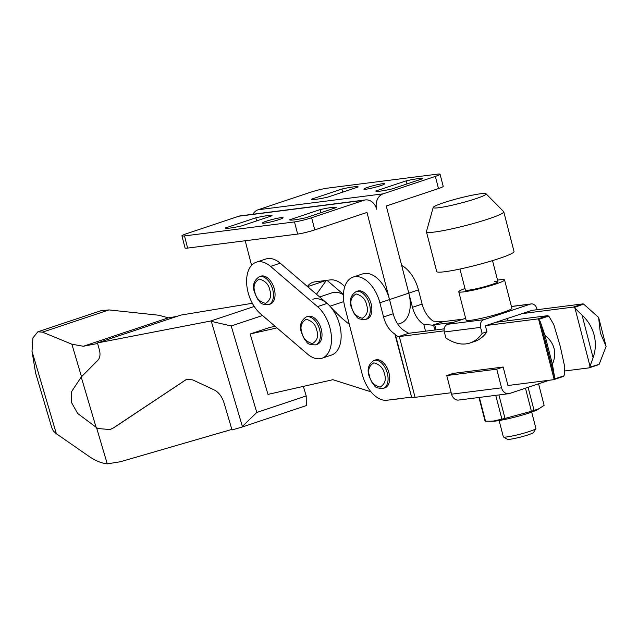 <?xml version="1.0" encoding="UTF-8"?>
<svg xmlns="http://www.w3.org/2000/svg" width="638" height="638" viewBox="0 0 638 638"><rect width="100%" height="100%" fill="white"/><g stroke="black" fill="none" stroke-linecap="round" stroke-linejoin="round"><path stroke-width="0.96" d="M311.44 199.215A24.172 2.273 -14.5 0 0 316.328 199.263A24.172 2.273 -14.5 0 0 327.685 197.142L358.173 186.958A24.172 2.273 -14.5 0 0 353.285 186.91A24.172 2.273 -14.5 0 0 341.92 189.023L311.44 199.215M375.686 191.033A24.172 2.273 -14.5 0 0 380.575 191.081A24.172 2.273 -14.5 0 0 391.931 188.968L422.42 178.776A24.172 2.273 -14.5 0 0 417.531 178.736A24.172 2.273 -14.5 0 0 406.167 180.849L375.686 191.033M289.564 219.815A24.172 2.273 -14.5 0 0 294.453 219.863A24.172 2.273 -14.5 0 0 305.809 217.749L336.298 207.557A24.172 2.273 -14.5 0 0 331.409 207.509A24.172 2.273 -14.5 0 0 320.045 209.631L289.564 219.815M225.318 227.997A24.172 2.273 -14.5 0 0 230.206 228.037A24.172 2.273 -14.5 0 0 241.563 225.924L272.051 215.74A24.172 2.273 -14.5 0 0 267.163 215.692A24.172 2.273 -14.5 0 0 255.798 217.805L225.318 227.997M256.604 220.9L255.798 217.805M264.523 223.141A10.718 1.005 -14.5 0 0 276.206 220.485A10.718 1.005 -14.5 0 0 283.097 217.718A10.718 1.005 -14.5 0 0 280.911 217.662A10.718 1.005 -14.5 0 0 269.228 220.317A10.718 1.005 -14.5 0 0 262.338 223.085A10.718 1.005 -14.5 0 0 264.523 223.141M320.85 212.725L320.045 209.631M406.972 183.943L406.167 180.849M366.068 189.207A10.718 1.005 -14.5 0 0 377.752 186.551A10.718 1.005 -14.5 0 0 384.642 183.784A10.718 1.005 -14.5 0 0 382.457 183.728A10.718 1.005 -14.5 0 0 370.774 186.384A10.718 1.005 -14.5 0 0 363.883 189.151A10.718 1.005 -14.5 0 0 366.068 189.207M342.726 192.118L341.92 189.023M344.775 286.685A29.428 17.425 -108.5 0 0 330.213 279.907L314.901 281.86A29.428 17.425 -108.5 0 0 312.915 282.315A29.428 17.425 -108.5 0 0 307.364 286.462M314.773 229.895L311.631 217.741A12.608 1.188 165.5 0 1 294.493 221.92L184.494 235.916A12.608 1.188 165.5 0 1 181.926 235.853L185.068 248.015A12.608 1.188 -14.5 0 0 187.636 248.078L297.635 234.074A12.608 1.188 -14.5 0 0 314.773 229.895L366.994 212.446L393.191 313.752A21.022 12.441 -108.5 0 0 404.508 330.827L408.527 333.219A16.819 1.579 165.5 0 1 408.535 333.243A16.819 1.579 165.5 0 1 408.535 333.315L444.168 328.849M251.563 265.336L245.207 240.749M397.833 324.192L400.616 323.267A29.468 17.441 -108.5 0 0 408.806 293.121L389.523 299.565A29.428 17.425 71.5 0 0 362.695 273.885L353.053 277.107A29.428 17.425 71.5 0 1 379.881 302.787L389.523 299.565M311.631 217.741L363.851 200.292A12.608 10.096 -97.3 0 1 365.399 199.933A12.608 10.096 -97.3 0 1 376.635 209.224A12.608 10.096 -97.3 0 1 383.127 193.848L435.347 176.399L438.489 188.553L386.277 206.002L408.806 293.121L418.448 289.899L422.117 304.087A21.022 12.441 -108.5 0 0 433.425 321.161L442.963 321.712A16.819 1.579 165.5 0 1 444.319 321.52L463.021 319.144M365.399 199.933L240.406 215.851A12.608 10.096 82.7 0 0 238.859 216.202L186.639 233.652A12.608 1.188 165.5 0 0 181.926 235.853M435.347 176.399A12.608 1.188 165.5 0 0 440.06 174.198A12.608 1.188 165.5 0 0 437.493 174.134L327.493 188.13A12.608 1.188 165.5 0 0 310.355 192.309L258.135 209.758A12.608 10.096 82.7 0 0 252.903 214.256M316.48 294.27L326.369 280.401M438.489 188.553A12.608 1.188 -14.5 0 0 443.203 186.352L440.06 174.198M589.217 367.791L598.588 364.665A2.105 1.244 71.5 0 0 598.723 364.633A2.105 1.244 71.5 0 0 599.122 364.338L589.648 367.249A42.044 24.89 71.5 0 0 590.014 366.252L593.093 357.751C595.701 350.27 596.036 342.686 594.098 334.998C592.064 327.326 588.053 320.683 582.047 315.06L575.045 308.377A42.044 24.89 71.5 0 0 574.208 307.532L583.539 304.063A2.105 1.244 71.5 0 0 582.861 303.887L573.227 307.101A2.105 1.244 71.5 0 1 574.208 307.532M599.305 364.019L606.1 346.394L600.326 332.916L598.604 317.405L583.858 304.302M356.116 291.598L357.719 291.064A14.714 8.709 71.5 0 1 371.133 303.903A14.714 8.709 71.5 0 1 367.049 318.976L365.438 319.51A14.714 8.709 71.5 0 0 369.53 304.438A14.714 8.709 71.5 0 0 356.116 291.598C350.701 295.219 349.074 300.362 351.243 307.038L354.329 313.968C357.822 316.576 355.167 319.431 365.438 319.51M373.932 360.486L375.535 359.944A14.714 8.709 71.5 0 1 388.949 372.791A14.714 8.709 71.5 0 1 384.866 387.856L383.255 388.398A14.714 8.709 71.5 0 0 387.346 373.326A14.714 8.709 71.5 0 0 373.932 360.486C368.517 364.107 366.89 369.25 369.059 375.918L372.145 382.856C375.638 385.464 372.975 388.319 383.255 388.398M552.436 364.322L544.94 335.333C549.685 339.049 552.715 343.396 554.023 348.388C555.299 353.388 554.765 358.7 552.436 364.322L554.542 376.946L554.135 379.371A2.105 1.244 71.5 0 1 553.736 379.666A2.105 1.244 71.5 0 1 553.593 379.698L507.944 385.511M553.872 379.61L563.234 376.476A2.105 1.244 71.5 0 0 563.378 376.444A2.105 1.244 71.5 0 0 563.944 375.838A42.044 24.89 -108.5 0 0 564.303 374.841L564.797 367.201L560.244 346.306L553.76 324.511L549.334 316.966A42.044 24.89 -108.5 0 0 548.497 316.121A2.105 1.244 -108.5 0 0 547.516 315.698L537.874 318.92A2.105 1.244 71.5 0 1 538.552 319.096L540.195 321.472L554.542 376.946M544.94 335.333L540.195 321.472M573.227 307.101L521.549 313.681M453.379 322.365L434.677 324.742L436.009 329.894M565.037 370.933L588.946 367.887A2.105 1.244 71.5 0 0 589.089 367.855A2.105 1.244 71.5 0 0 589.648 367.249M434.845 330.037L433.529 324.965L434.677 324.742M433.529 324.965A16.819 1.579 165.5 0 1 432.612 325.173L423.791 324.383A21.022 12.441 71.5 0 1 412.475 307.309L408.806 293.121M531.183 310.459L582.861 303.887M401.653 265.456A29.428 17.425 71.5 0 1 418.448 289.899M598.604 317.405L606.1 346.394M444.12 330.851L399.324 336.553A16.819 1.579 165.5 0 1 398.176 336.681L395.512 334.99L411.622 397.251A16.819 1.579 -14.5 0 0 415.043 397.338L451.186 392.737M411.598 397.155L394.866 334.049L395.448 334.647M394.866 334.049A21.022 12.441 71.5 0 1 383.55 316.974L379.881 302.787M411.191 397.163L387.011 400.241A29.428 17.425 71.5 0 1 362.177 374.107L344.887 307.245A29.428 17.425 71.5 0 1 353.053 277.107M495.838 322.278L547.516 315.698M537.874 318.92L486.196 325.5M276.98 327.908L250.144 333.985L267.992 394.388L332.9 379.698L371.013 391.852M395.719 399.133A29.428 17.425 -108.5 0 0 398.583 398.766M349.305 324.327A147.139 87.111 71.5 0 1 329.998 306.208A29.428 17.425 -108.5 0 0 312.843 299.23M275.058 326.265L269.419 327.541L250.144 333.985M343.435 294.764A29.428 17.425 -108.5 0 0 332.119 292.786L319.63 296.965M51.845 427.923L53.377 431.033L56.367 433.728L32.004 351.299L35.576 372.895L51.845 427.923M241.93 427.109L232.017 429.94L223.994 402.785C221.976 396.557 218.714 392.266 214.201 389.922L192.748 379.897L186.511 379.339L113.492 427.859L110.055 429.549L97.766 428.513L77.661 413.472L71.552 402.594L71.703 391.453L81.233 377.042L97.933 360.215C99.951 357.918 100.485 354.664 99.536 350.437L97.462 342.933L210.668 321.026L211.306 321.353L242.368 426.455L241.93 427.109L306.288 405.601L306.2 395.959L303.369 386.381M56.367 433.728L88.642 456.13C95.174 460.644 101.37 463.228 107.256 463.866L120.279 461.776L231.857 429.414M110.214 429.494L113.819 427.747L186.671 379.283M107.256 463.866L96.649 428.002M32.004 351.299L32.937 337.893L37.825 331.808L42.507 332.151L71.887 344.217L81.512 376.771M176.638 316.472L168.4 317.836L158.655 315.22L109.002 309.924L100.724 310.786L37.825 331.808M252.337 303.273L180.713 315.116L97.462 342.933M96.242 427.819L81.233 377.042M71.887 344.217L83.355 346.259L97.614 343.499M168.4 317.836L83.355 346.259M254.235 306.471L210.668 321.026M242.368 426.455L256.779 412.475L306.2 395.959M211.306 321.353L231.211 325.97L256.779 412.475M262.513 315.507L231.211 325.97M479.361 397.434L485.502 421.168L492.903 421.255A24.595 2.313 -14.5 0 0 496.189 420.984A24.595 2.313 -14.5 0 0 518.838 416.072A24.595 2.313 -14.5 0 0 537.467 409.724L544.126 405.337L538.56 383.821M489.226 421.279L493.916 420.976L501.891 419.086L495.75 395.345M485.502 421.168A30.608 2.879 165.5 0 1 485.04 420.96L478.971 397.482M458.762 291.765L466.099 320.132A23.646 2.225 -14.5 0 0 470.916 320.252A23.646 2.225 -14.5 0 0 496.691 314.398A23.646 2.225 -14.5 0 0 511.891 308.29L504.554 279.923A23.646 2.225 165.5 0 1 489.354 286.031A23.646 2.225 165.5 0 1 463.587 291.885A23.646 2.225 165.5 0 1 458.762 291.765A23.646 2.225 165.5 0 1 464.99 288.543M497.552 280.122A23.646 2.225 165.5 0 1 499.737 279.803A23.646 2.225 165.5 0 1 504.554 279.923M465.493 290.178A16.819 1.579 -14.5 0 0 468.802 290.138A16.819 1.579 -14.5 0 0 486.403 286.191A16.819 1.579 -14.5 0 0 497.903 281.797A16.819 1.579 -14.5 0 0 494.514 281.549M508.789 385.4L507.992 385.671L503.167 367.033L453.171 373.397L446.744 375.543L451.56 394.18A7.991 6.396 82.7 0 0 458.674 400.066L508.677 393.702A7.991 6.396 -97.3 0 1 501.564 387.816L496.739 369.179L503.167 367.033M549.222 380.256L509.658 393.479A7.991 6.396 -97.3 0 1 508.677 393.702M470.102 342.957A58.855 34.843 71.5 0 1 445.874 337.973L444.327 331.991L480.574 327.374L482.121 333.355A58.855 34.843 71.5 0 1 470.102 342.957L474.919 341.346A58.855 34.843 -108.5 0 0 486.938 331.752L485.39 325.763L532.028 310.355M496.739 369.179L446.744 375.543M537.1 309.709L536.813 308.585A6.308 5.048 -97.3 0 0 531.191 303.935L511.413 306.455M480.574 327.374A6.308 5.048 -97.3 0 1 483.819 319.686L530.417 304.119A6.308 5.048 -97.3 0 1 531.191 303.935M486.938 331.752L482.121 333.355M483.819 319.686L447.573 324.303A6.308 5.048 82.7 0 0 444.327 331.991M447.573 324.303L465.62 318.274M528.105 387.314L534.07 410.394L539.82 408.456M498.916 394.946L504.993 418.416L531.43 411.279L525.465 388.199M534.07 410.394A30.608 2.879 165.5 0 1 531.43 411.279M504.993 418.416A30.608 2.879 165.5 0 1 501.891 419.086M499.123 420.546L503.35 436.87A16.819 1.579 -14.5 0 0 503.462 436.998A16.819 1.579 -14.5 0 0 506.779 436.958A16.819 1.579 -14.5 0 0 524.372 433.011A16.819 1.579 -14.5 0 0 535.872 428.616A16.819 1.579 -14.5 0 0 535.912 428.457L531.685 412.124M503.462 436.998L507.362 439.279A13.589 1.276 -14.5 0 0 510.041 439.247A13.589 1.276 -14.5 0 0 524.269 436.049A13.589 1.276 -14.5 0 0 533.567 432.5L535.872 428.616M426.439 231.817L436.703 271.533A39.939 3.756 -14.5 0 0 444.845 271.732A39.939 3.756 -14.5 0 0 488.373 261.851A39.939 3.756 -14.5 0 0 514.037 251.531L503.765 211.824A39.939 3.756 165.5 0 1 478.101 222.144A39.939 3.756 165.5 0 1 434.574 232.025A39.939 3.756 165.5 0 1 426.439 231.817A39.939 3.756 165.5 0 1 426.439 231.61L433.21 207.446A27.314 2.568 165.5 0 1 451.449 200.332A27.314 2.568 165.5 0 1 480.534 193.769A27.314 2.568 165.5 0 1 486.028 193.785A27.314 2.568 165.5 0 1 469.217 200.771A27.314 2.568 165.5 0 1 438.777 207.725A27.314 2.568 165.5 0 1 433.21 207.446M486.028 193.785L503.661 211.641A39.939 3.756 165.5 0 1 503.765 211.824M321.855 358.277L331.497 355.055A29.428 17.425 -108.5 0 0 339.671 324.917A29.428 17.425 -108.5 0 0 327.15 303.409L317.509 306.631A29.428 17.425 71.5 0 1 330.029 328.139A29.428 17.425 71.5 0 1 321.855 358.277A29.428 17.425 71.5 0 1 307.548 354.098L260.599 313.872A29.428 17.425 71.5 0 1 248.078 292.363A29.428 17.425 71.5 0 1 256.253 262.226A29.428 17.425 71.5 0 1 270.56 266.397L280.194 263.175A29.428 17.425 -108.5 0 0 265.894 259.004L256.253 262.226M259.307 276.717L260.91 276.182A14.714 8.709 71.5 0 1 274.324 289.022A14.714 8.709 71.5 0 1 270.241 304.087L268.638 304.629A14.714 8.709 71.5 0 0 272.721 289.556A14.714 8.709 71.5 0 0 259.307 276.717C253.892 280.337 252.265 285.481 254.434 292.156L257.529 299.086C261.014 301.694 258.358 304.549 268.638 304.629M306.256 316.95L307.867 316.408A14.714 8.709 71.5 0 1 321.281 329.256A14.714 8.709 71.5 0 1 317.19 344.321L315.587 344.855A14.714 8.709 71.5 0 0 319.67 329.79A14.714 8.709 71.5 0 0 306.256 316.95C300.841 320.563 299.222 325.715 301.383 332.382L304.478 339.32C307.971 341.928 305.307 344.783 315.587 344.855M343.451 294.413L326.999 280.321M327.15 303.409L280.194 263.175M317.509 306.631L270.56 266.397M326.114 280.433L307.564 286.629M383.127 193.848L258.135 209.758M238.859 216.202L363.851 200.292M294.493 221.92L297.635 234.074M187.636 248.078L184.494 235.916M351.674 307.045C349.76 301.351 351.211 296.981 356.028 293.935C362.065 295.601 365.614 299.334 366.667 305.139C368.581 310.826 367.129 315.196 362.312 318.25C356.275 316.584 352.734 312.843 351.674 307.045M369.49 375.934C367.576 370.239 369.027 365.869 373.844 362.823C379.881 364.489 383.422 368.222 384.483 374.02C386.397 379.714 384.945 384.084 380.128 387.13C374.091 385.464 370.542 381.731 369.49 375.934M538.847 319.351L548.497 316.121M590.014 366.252L575.045 308.377M593.093 357.751L582.047 315.06M432.612 325.173L442.963 321.712M425.554 331.226L423.791 324.383M412.475 307.309L422.117 304.087M408.559 333.347L398.176 336.681M383.55 316.974L393.191 313.752M563.944 375.838L554.294 379.06M554.135 379.371L538.552 319.096M399.324 336.553L415.043 397.338M329.998 306.208L343.778 301.607M42.507 332.151L109.002 309.924M501.564 387.816L451.56 394.18M511.437 306.535L530.417 304.119M254.865 292.164C252.951 286.47 254.403 282.1 259.219 279.053C265.256 280.72 268.805 284.452 269.866 290.25C271.772 295.944 270.321 300.315 265.504 303.361C259.475 301.702 255.926 297.962 254.865 292.164M301.814 332.398C299.9 326.704 301.351 322.334 306.168 319.287C312.205 320.946 315.754 324.686 316.815 330.484C318.729 336.178 317.277 340.548 312.461 343.595C306.423 341.928 302.875 338.196 301.814 332.398M598.723 364.633L589.089 367.855M563.378 376.444L553.736 379.666M459.942 269.037L465.381 290.051M492.504 260.615L497.943 281.637M507.449 318.394L508.047 320.723"/></g></svg>
